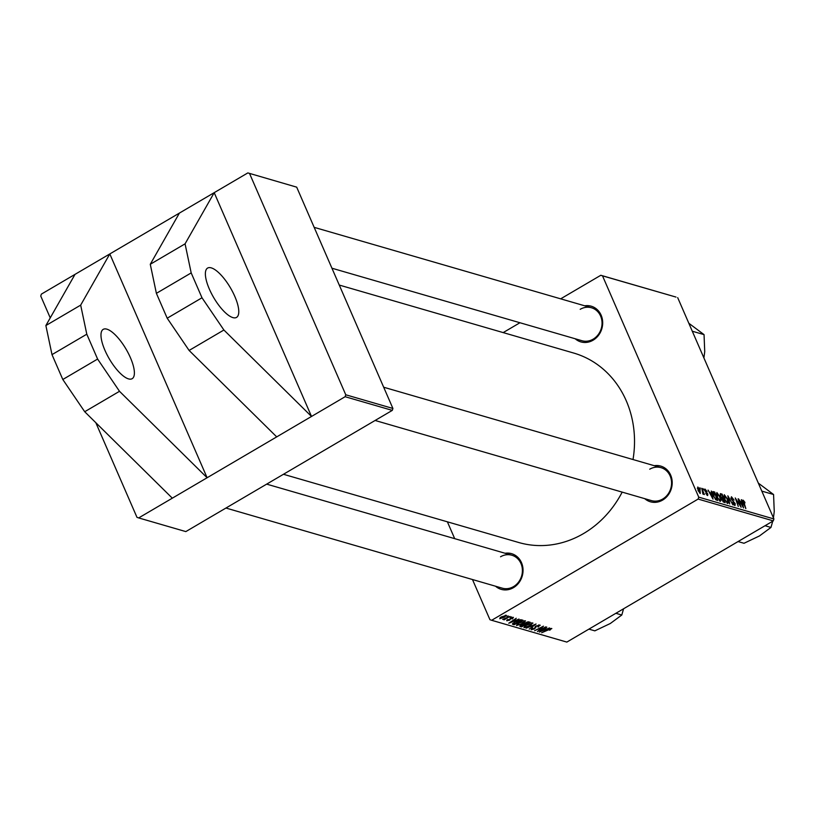 <?xml version="1.0" encoding="UTF-8"?>
<svg xmlns="http://www.w3.org/2000/svg" width="815" height="815" viewBox="0 0 815 815"><rect width="100%" height="100%" fill="white"/><g stroke="black" fill="none" stroke-linecap="round" stroke-linejoin="round"><path stroke-width="1.22" d="M106.867 329.158A28.586 9.688 59.6 0 0 103.21 329.362A28.586 9.688 59.6 0 0 106.979 354.637A28.586 9.688 59.6 0 0 128.495 378.883A28.586 9.688 59.6 0 0 132.162 378.68A28.586 9.688 59.6 0 0 128.393 353.404A28.586 9.688 59.6 0 0 106.867 329.158M211.268 267.87A28.586 9.688 59.6 0 0 207.601 268.074A28.586 9.688 59.6 0 0 211.37 293.349A28.586 9.688 59.6 0 0 232.886 317.606A28.586 9.688 59.6 0 0 236.554 317.392A28.586 9.688 59.6 0 0 232.784 292.127A28.586 9.688 59.6 0 0 211.268 267.87M584.742 305.808A18.582 16.463 106.2 0 1 602.142 318.217A18.582 16.463 106.2 0 1 593.076 340.212A18.582 16.463 106.2 0 1 575.186 338.765M331.939 268.216L581.91 340.711A17.156 15.2 -73.8 0 0 593.177 339.152A17.156 15.2 -73.8 0 0 602.02 322.119A17.156 15.2 -73.8 0 0 591.466 307.764A17.156 15.2 -73.8 0 0 580.198 309.313M654.272 465.701A18.582 16.463 106.2 0 1 671.662 478.099A18.582 16.463 106.2 0 1 662.595 500.104A18.582 16.463 106.2 0 1 644.716 498.648M375.114 420.469L651.43 500.604A17.156 15.2 -73.8 0 0 662.697 499.045A17.156 15.2 -73.8 0 0 671.54 482.011A17.156 15.2 -73.8 0 0 660.985 467.647A17.156 15.2 -73.8 0 0 649.718 469.206M505.096 553.273A18.582 16.463 106.2 0 1 522.496 565.671A18.582 16.463 106.2 0 1 513.43 587.676A18.582 16.463 106.2 0 1 495.54 586.219M225.949 508.04L502.264 588.165A17.156 15.2 -73.8 0 0 513.532 586.617A17.156 15.2 -73.8 0 0 522.374 569.573A17.156 15.2 -73.8 0 0 511.82 555.219A17.156 15.2 -73.8 0 0 500.553 556.777M339.254 285.056L573.699 353.048A98.635 87.378 106.2 0 1 633.011 459.538M622.171 492.117A98.635 87.378 106.2 0 1 583.53 533.57A98.635 87.378 106.2 0 1 518.758 542.515L283.457 474.279M392.912 408.458L392.29 410.383L345.142 396.711L345.764 394.786L392.912 408.458L296.691 187.155L247.842 172.912L109.801 253.944L80.675 305.126L86.798 334.201L97.606 359.058L119.51 391.302L207.112 477.743L109.801 253.944L41.371 294.123L40.75 296.049L50.245 317.881M345.142 396.711L138.682 517.922L185.83 531.594L392.29 410.383M138.682 517.922L136.981 517.352L95.813 422.679M698.119 499.075L698.73 497.15L773.914 518.951L773.292 520.877L698.119 499.075L491.649 620.286L489.947 619.716L472.476 579.526M454.699 538.654L447.374 521.814M698.73 497.15L602.509 275.837L600.808 275.276L560.679 298.83M519.95 322.74L503.181 332.591M600.808 275.276L675.992 297.078L602.509 275.837M711.291 493.085L711.301 491.017L713.023 499.116L708.062 490.07L709.702 492.627L711.291 493.085L710.273 493.676M720.246 495.968L720.348 493.635L722.131 494.155L725.167 502.641L723.343 501.989L720.246 495.968M743.596 501.174L745.847 508.642L743.148 502.285L743.178 500.166L744.93 502.346L744.818 503.099L743.596 501.174L742.893 501.5M739.48 503.833L738.125 498.79L741.141 507.276L736.169 499.381L738.288 506.441L735.252 497.965L740.234 505.85L739.48 503.833M731.829 497.761L732.013 499.748L735.212 503.639L734.967 505.585L732.491 502.488L734.549 504.567L734.773 503.558L731.136 498.902L731.422 496.753L734.081 500.094L731.829 497.761L730.851 498.138M733.979 504.903L734.773 503.558M729.69 503.955L727.846 495.815L732.909 504.882L728.61 497.119L729.69 503.955M724.515 499.167L724.26 494.674L727.428 498.882L728.488 502.56L727.744 503.487L724.515 499.167M727.286 503.263L728.488 502.56L727.744 503.487M773.914 518.951L677.693 297.648M698.068 490.498L697.813 487.003L700.014 489.846L700.299 493.452L698.068 490.498M741.813 501.938L741.324 499.717L741.833 499.87L743.545 507.969L738.584 498.923L740.224 501.48L741.813 501.938L740.794 502.529M717.098 497.018L716.843 492.525L720.012 496.732L721.081 500.41L720.328 501.337L717.098 497.018M719.879 501.113L721.081 500.41L720.328 501.337M712.779 491.628L714.724 492.005L717.75 500.491L716.018 499.89L713.543 496.152L712.779 491.628M704.476 489.438L705.046 489.102L707.094 491.567L705.372 489.886L705.189 490.681L707.817 494.063L707.634 495.581L705.739 493.35L707.308 494.797L707.42 494.063L704.751 490.62L704.649 489.112M705.372 489.886L704.873 490.864M706.839 495.072L707.42 494.063M703.508 489.846L703.08 488.633L703.508 489.846M700.38 488.939L699.953 487.727L700.38 488.939M702.805 493.483L701.735 488.236L704.415 494.552L703.488 493.136L703.355 494.338L702.938 494.022L702.693 493.085L703.488 493.136M509.956 616.435L503.976 619.879L504.842 619.064L502.661 619.4L509.956 616.435M511.3 616.823L510.027 617.475L511.3 616.823M512.431 624.066L514.723 622.028L520.704 619.726L522.935 620.205L514.061 624.748L512.452 624.127M525.217 620.765L523.24 623.271L516.486 625.543L518.564 622.976L525.553 621.01M532.633 622.915L530.657 625.421L523.902 627.693L525.97 625.125L532.969 623.159M539.795 624.993L538.42 627.01L537.859 626.929L538.807 625.543L536.545 626.083L534.538 628.885L531.136 629.791L532.358 627.927L532.908 628.008L532.093 629.241L534.019 628.783L536.005 625.991L540.233 625.288M538.939 626.195L538.572 624.993M531.574 628.426L532.093 629.241M551.551 628.406L549.891 630.148L549.32 630.077L550.573 628.956L541.69 632.756L548.189 629.425L551.826 628.589M550.074 629.669L550.38 628.497M491.649 620.286L566.832 642.088L773.292 520.877M549.544 627.917L539.286 632.063L546.794 627.122L545.204 628.599L546.784 629.058L549.544 627.917M545.867 626.847L537.452 631.533L542.586 626.98L534.599 630.708L543.473 626.154L538.369 630.708L545.867 626.847M536.066 624.005L529.22 629.139L535.129 624.748L526.001 628.212L536.066 624.005M528.568 621.835L530.351 622.354L521.478 626.898L519.858 626.307L524.758 622.945L528.568 621.835M519.023 619.064L508.764 623.21L516.272 618.269L514.673 619.746L516.262 620.205L519.023 619.064M506.787 620.286L507.032 620.857L507.776 619.502L508.346 619.573L507.796 620.429L509.09 620.093L510.618 618.035L513.419 617.352L512.421 618.911L511.851 618.83L512.666 617.77L511.148 618.127L509.691 620.154L506.706 620.643M512.584 617.312L512.839 617.892L512.472 617.332M507.378 619.757L507.796 620.429M508.173 615.916L506.899 616.568L508.173 615.916M506.186 615.254L504.933 616.955L499.707 618.738L501.093 616.975L506.451 615.437M247.842 172.912L296.691 187.155M345.764 394.786L249.543 173.483M311.513 416.455L214.202 192.666L185.066 243.838L191.189 272.913L201.998 297.781L223.901 330.014L311.513 416.455M540.396 631.34L545.581 629.537L545.204 628.599M544.175 628.844L540.528 631.645M545.581 629.537L544.318 629.17M535.261 626.48L535.781 627.693M526.704 626.888L530.229 625.268L531.655 623.465L526.347 625.309L524.86 627.143L526.704 626.888M524.32 626.246L524.86 627.143M531.421 622.925L531.879 623.638L531.563 622.905M521.06 625.93L521.478 626.898M522.048 626.226L524.809 624.81L521.58 625.166L521.254 626.002L522.048 626.226M524.167 623.332L524.809 624.81M521.437 624.85L521.254 626.002M525.848 624.28L528.843 622.741L525.196 623.088L524.87 623.995L525.848 624.28M528.436 621.804L528.843 622.741M525.054 622.772L524.87 623.995M519.298 624.738L522.812 623.118L524.239 621.315L518.931 623.159L517.454 624.993L519.298 624.738M516.904 624.096L517.454 624.993M524.004 620.775L524.463 621.488L524.147 620.755M512.034 621.927L515.06 620.684L513.796 620.327L509.996 622.792L512.034 621.927M514.51 619.431L515.06 620.684M513.633 623.76L514.061 624.748M514.632 624.076L521.427 620.592L515.141 622.191L513.511 623.638L514.632 624.076M521.05 619.726L521.427 620.592M513.236 623.006L513.511 623.638M520.54 619.736L520.836 620.419M500.461 618.31L504.383 616.874L505.443 615.682L501.551 617.108L500.461 618.31L500.084 617.638M505.259 615.264L505.575 615.783L505.351 615.244M699.545 492.922L700.156 492.657L699.606 492.983M698.211 490.824L699.973 492.668L699.596 489.805L698.149 487.798L697.314 488.195M698.149 487.798L698.536 490.63M697.334 488.277L697.885 487.951M726.756 502.804L727.836 501.785L726.949 498.709L724.667 495.683L723.567 496.172M724.698 499.585L727.316 502.468L727.836 501.785M724.667 495.683L725.024 499.391M742.506 505.28L741.996 502.875L740.733 502.509L742.913 506.95L742.506 505.28M721.122 494.746L722.131 494.155M724.341 501.51L723.394 498.872L722.049 498.79L722.314 499.931L724.341 501.51L723.435 502.05M722.956 501.622L723.547 501.286M721.581 499.065L722.64 498.648M721.499 498.78L723.048 497.873L722.019 495.011L720.491 494.807M721.56 497.884L723.048 497.873M720.399 496.315L722.059 497.588M720.715 494.674L720.715 496.131M719.339 500.644L720.419 499.626L719.533 496.559L717.261 493.533L716.161 494.022M717.292 497.435L719.9 500.318L720.419 499.626M717.261 493.533L717.607 497.242M711.984 496.427L711.475 494.033L710.211 493.666L712.381 498.097L711.984 496.427M712.504 492.148L713.4 491.618M713.675 492.617L714.724 492.005M716.028 499.89L716.925 499.361L714.602 492.861L712.565 493.116M715.203 499.086L716.925 499.361M713.706 496.529L715.601 498.851M714.011 492.688L714.022 496.345M179.402 213.092L150.276 264.274L156.388 293.339L167.197 318.207L189.111 350.45L276.713 436.891M223.901 330.014L189.111 350.45M201.998 297.781L167.197 318.207M185.066 243.838L150.276 264.274M191.189 272.913L156.388 293.339M75.011 274.38L45.874 325.552L51.997 354.627L62.806 379.495L97.606 359.058M62.806 379.495L84.709 411.728L119.51 391.302M51.997 354.627L86.798 334.201M45.874 325.552L80.675 305.126M84.709 411.728L172.311 498.169M588.909 629.129L594.838 630.851L610.303 623.506L621.804 615.019L615.865 613.298M623.557 608.785L621.804 615.019M765.03 525.726L770.97 527.448L759.468 535.934L744.014 543.279L738.074 541.557M761.811 491.109L773.567 494.511L774.25 511.555L773.435 517.841M772.722 521.213L770.97 527.448M758.337 483.132L773.567 494.511M692.281 331.216L704.048 334.629L704.731 351.673L703.905 357.948M688.818 323.249L704.048 334.629M535.445 626.348L535.812 627.183M520.021 625.839L520.337 626.572M523.719 623.801L524.055 624.596M527.682 621.825L527.977 622.497M512.604 623.618L512.951 624.422M510.312 618.228L510.618 618.921M715.611 499.544L716.253 499.167M550.706 629.037L550.461 628.477M539.123 625.747L538.776 624.962M520.907 625.818L520.673 625.299M524.503 623.781L524.269 623.251M727.612 502.458L726.858 502.906M734.855 504.567L734.091 505.015M722.151 498.637L721.56 498.984M720.205 500.308L719.441 500.746M705.138 489.897L704.598 490.212M707.471 494.797L706.9 495.123M511.82 555.219L266.678 484.13M383.682 387.227L660.985 467.647M591.466 307.764L314.162 227.344"/></g></svg>

